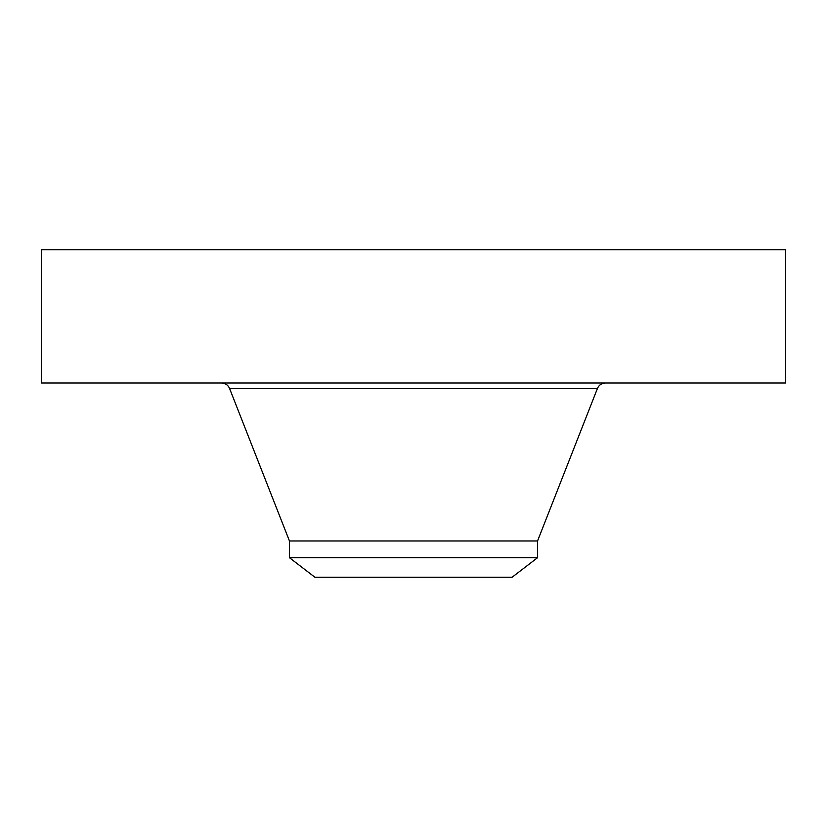 <?xml version="1.0" encoding="UTF-8"?>
<svg xmlns="http://www.w3.org/2000/svg" width="827" height="827" viewBox="0 0 827 827"><rect width="100%" height="100%" fill="white"/><g stroke="black" fill="none" stroke-linecap="round" stroke-linejoin="round"><path stroke-width="1.24" d="M41.35 249.754L785.65 249.754L785.65 383.015L41.35 383.015L41.35 249.754M289.45 557.708L537.55 557.708L512.089 577.246L314.911 577.246L289.45 557.708L289.45 540.961L537.55 540.961L597.456 388.421C598.986 385 601.632 383.201 605.374 383.015M289.45 540.961L229.544 388.421L597.456 388.421M537.55 557.708L537.55 540.961M229.544 388.421C228.014 385 225.368 383.201 221.626 383.015"/></g></svg>
